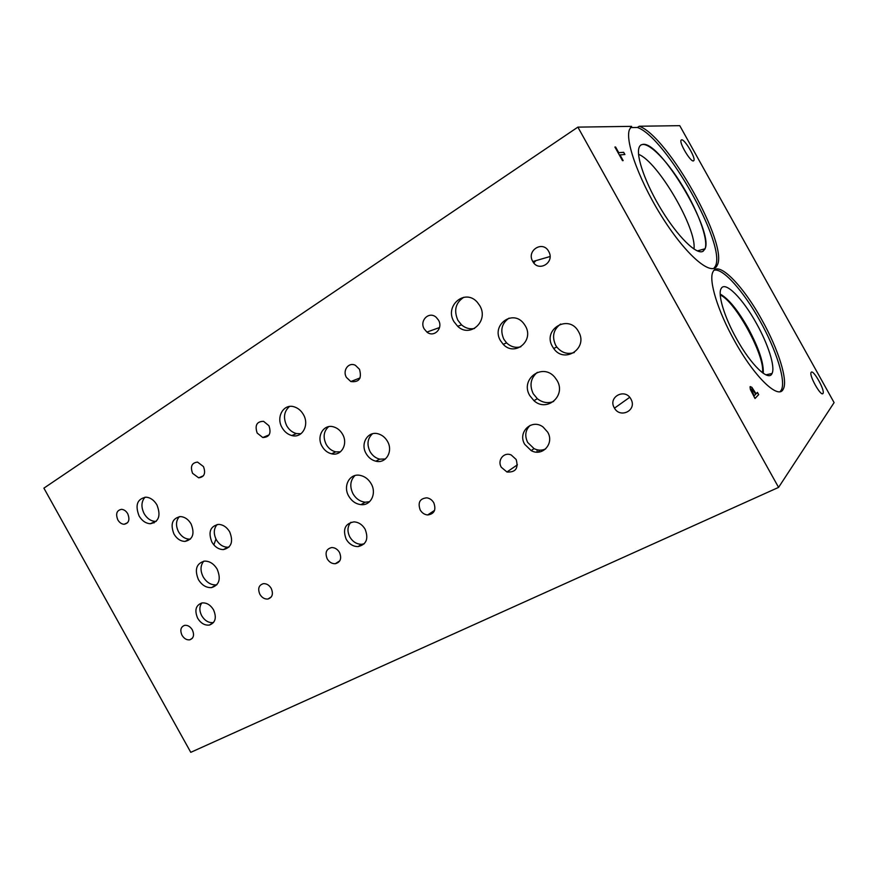 <?xml version="1.0" encoding="UTF-8"?>
<svg xmlns="http://www.w3.org/2000/svg" width="878" height="878" viewBox="0 0 878 878"><rect width="100%" height="100%" fill="white"/><g stroke="black" fill="none" stroke-linecap="round" stroke-linejoin="round"><path stroke-width="1.32" d="M630.437 127.584L637.384 127.464L639.25 126.245L679.759 125.664L834.1 402.607L778.577 487.389L577.867 127.123L43.9 488.146L190.767 752.336L778.577 487.389M213.859 544.898L215.944 539.048M754.18 395.791L755.673 394.255L752.589 389.36L751.502 388.965L754.081 395.846L751.502 390.82L751.557 388.91M750.394 389.558L750.053 386.803L751.842 387.286L756.09 393.816L757.451 392.4L758.691 394.617L755.014 398.502L750.394 389.558M758.691 394.617L754.992 398.458M757.363 392.488L758.581 394.672M756.09 393.816L751.733 387.341L750.251 386.583M639.25 126.245C667.807 135.98 728.905 244.995 717.205 265.277C712.464 276.768 688.714 257.956 664.844 221.333C640.907 184.841 624.664 141.819 629.416 129.648L631.611 126.355L577.867 127.123M761.819 319.79C778.248 348.983 788.422 380.953 783.143 389.338C778.325 399.841 754.29 376.794 734.557 340.905C717.809 311.141 708.436 280.258 712.914 271.971C717.963 259.855 742.887 285.251 761.819 319.79M681.613 139.811C684.664 139.108 695.639 157.568 693.927 160.487L693.39 160.937C690.503 161.925 679.298 143.235 681.01 140.282L681.613 139.811M811.184 372.316C813.237 369.023 825.32 390.622 823.004 393.421L822.971 393.454C821.095 397.075 808.781 375.213 811.118 372.415L811.184 372.316M623.665 152.289L624.906 154.506L620 154.923L623.16 160.608L622.502 160.674L614.907 147.043L615.588 146.999L618.749 152.673L623.665 152.289L624.774 154.517M618.749 152.673L623.567 152.355M615.588 146.999L618.639 152.739M620 154.923L623.029 160.619M350.915 522.278C347.392 526.361 347.029 531.267 349.828 537.007C352.78 541.836 356.709 544.261 361.626 544.294L364.249 543.8M346.206 539.257C342.475 529.302 345.076 523.497 354.021 521.861C358.663 522.19 362.362 524.649 365.116 529.204C368.793 538.774 366.433 544.569 358.048 546.599C353.121 546.566 349.17 544.119 346.206 539.257M201.808 602.966C199.262 606.544 199.229 610.803 201.72 615.774C204.859 620.812 208.766 623.073 213.431 622.557L213.541 622.535M197.66 618.233C194.301 610.221 195.772 605.118 202.105 602.923C206.659 602.593 210.468 604.887 213.519 609.804C216.833 617.629 215.461 622.711 209.414 625.059C204.739 625.575 200.821 623.303 197.66 618.233M530.103 425.391C525.329 430.143 524.517 435.817 527.667 442.435L534.065 448.636C538.049 450.557 541.924 450.644 545.677 448.899M524.737 444.356C517.23 432.25 531.827 418.268 543.131 427.048L547.685 432.152C554.622 443.489 542.33 456.988 531.179 450.601L524.737 444.356M463.825 297.258C455.594 302.701 453.608 310.373 457.866 320.261L461.554 324.882C465.472 328.196 469.796 329.404 474.515 328.504M453.959 321.655C444.158 305.84 465.131 288.028 477.314 302.262L479.805 305.709C489.145 321.019 470.037 338.414 457.679 326.298L453.959 321.655M289.499 406.47C283.967 411.376 283.045 417.807 286.733 425.775C289.125 429.891 292.363 432.481 296.435 433.567L300.967 433.743M282.101 427.696C275.604 417.017 283.781 403.057 294.492 406.942C298.224 408.193 301.198 410.728 303.404 414.559C309.714 425.029 302.131 438.561 291.858 435.554C287.764 434.456 284.516 431.844 282.101 427.696M145.057 497.167C141.248 501.536 140.941 507.045 144.157 513.674C147.065 518.536 150.786 521.115 155.329 521.411L156.218 521.367M139.086 515.957C134.894 505.015 137.253 498.759 146.165 497.167C150.544 497.639 154.144 500.23 156.942 504.938C161.08 515.638 158.874 521.905 150.314 523.738C145.759 523.431 142.017 520.841 139.086 515.957M203.696 561.207C200.316 565.52 200.151 570.755 203.202 576.912C206.626 582.487 210.961 585.143 216.207 584.88L216.866 584.781M198.417 579.59C194.345 569.504 196.409 563.347 204.618 561.097C209.699 561.097 213.881 563.786 217.173 569.174C221.179 578.975 219.291 585.121 211.488 587.612C206.22 587.865 201.863 585.187 198.417 579.59M354.921 475.569C350.19 480.486 349.543 486.555 353 493.765C355.985 498.77 360.057 501.579 365.193 502.194L369.561 501.711M348.742 496.147C342.694 486.149 349.598 473.165 360.002 475.349C364.71 476.293 368.431 479.081 371.153 483.701C376.947 493.392 370.79 505.86 361.001 504.641C355.831 504.027 351.749 501.195 348.742 496.147M537.314 372.36C530.652 378.056 529.291 385.168 533.22 393.706L537.347 398.711C542.494 402.728 547.938 403.639 553.678 401.444M529.796 395.627C519.677 379.296 542.615 362.208 554.885 377.375L557.069 380.481C566.442 395.813 546.774 412.616 533.956 400.675L529.796 395.627M560.669 324.015C553.436 329.415 551.746 336.472 555.62 345.175L556.795 346.997C561.591 352.78 567.418 354.635 574.267 352.539M552.525 346.667C541.924 329.338 569.065 313.369 578.58 331.73L578.602 331.774C588.534 348.292 564.258 364.216 553.711 348.5L552.525 346.667M372.491 433.776C367.487 438.473 366.675 444.422 370.044 451.588C372.393 455.605 375.619 458.129 379.735 459.15L385.354 459.007M366.126 453.586C359.903 443.39 368.255 430.242 378.769 434.017C382.446 435.247 385.354 437.683 387.472 441.349C393.443 451.248 385.903 463.935 375.861 461.202C371.734 460.171 368.486 457.636 366.126 453.586M217.173 524.495C213.65 528.622 213.376 533.714 216.328 539.783C219.291 544.667 223.111 547.148 227.797 547.224L229.026 547.082M211.894 542.099C207.998 532.046 210.259 526.141 218.666 524.385C223.188 524.682 226.864 527.173 229.696 531.881C233.537 541.671 231.441 547.576 223.418 549.584C218.71 549.496 214.869 547.005 211.894 542.099M179.342 516.637C175.863 520.709 175.6 525.768 178.552 531.838C181.395 536.557 185.049 538.993 189.516 539.136L190.471 539.059M173.987 534.065C170.112 524.067 172.286 518.239 180.517 516.582C184.83 516.912 188.353 519.37 191.097 523.936C194.927 533.714 192.886 539.542 184.995 541.419C180.517 541.265 176.851 538.818 173.987 534.065M328.613 426.675C323.631 431.285 322.819 437.2 326.199 444.411C328.515 448.395 331.686 450.875 335.703 451.852L340.412 451.841M322.083 446.342C316.047 436.41 323.73 423.525 333.838 426.96C337.503 428.113 340.401 430.527 342.541 434.226C348.379 443.917 341.312 456.395 331.632 453.816C327.604 452.839 324.421 450.348 322.083 446.342M509.02 318.143C501.689 323.356 499.966 330.391 503.851 339.248L506.573 342.87C510.798 346.843 515.562 348.149 520.852 346.788M500.482 340.675C490.89 325.156 512.862 308.782 523.837 323.653L525.373 325.936C534.472 340.862 514.629 356.984 503.226 344.319L500.482 340.675M614.293 407.82C607.697 396.999 625.07 387.703 630.931 399.073L631.37 399.951C636.561 410.695 620.142 418.521 614.479 408.149L614.293 407.82M424.239 328.976C419.091 320.646 429.112 310.779 436.201 317.32L438.473 320.108C443.5 328.295 433.984 338.008 426.906 332.071L424.239 328.976M420.189 509.953C417.621 502.545 419.838 498.495 426.818 497.826C429.781 498.309 432.108 499.955 433.798 502.798C436.333 509.942 434.292 514.003 427.663 514.969C424.491 514.64 422 512.971 420.189 509.953M257.177 433.063C254.631 425.336 256.76 421.429 263.576 421.33L268.942 425.731C271.467 433.326 269.414 437.255 262.785 437.529L257.177 433.063M259.888 594.34C257.561 588.699 258.725 585.143 263.367 583.661C266.55 583.486 269.162 585.055 271.214 588.381C273.508 593.901 272.41 597.457 267.944 599.026C264.684 599.301 261.995 597.742 259.888 594.34M117.828 519.886C115.468 513.817 116.708 510.294 121.559 509.328C124.05 509.547 126.103 511.007 127.727 513.718C130.065 519.721 128.868 523.233 124.127 524.276C121.581 524.111 119.485 522.64 117.828 519.886M192.589 473.341C190.109 466.492 191.777 462.739 197.572 462.102L203.466 466.569C205.924 473.319 204.322 477.072 198.669 477.83L192.589 473.341M182.031 635.299C179.836 630.174 180.714 626.859 184.665 625.345C187.694 625.026 190.263 626.541 192.337 629.877C194.51 634.926 193.676 638.24 189.846 639.81C186.762 640.205 184.161 638.701 182.031 635.299M346.448 377.441C342.179 370.494 348.731 361.637 355.469 365.369L359.497 369.309C361.999 378.473 359.102 382.556 350.805 381.535L346.448 377.441M327.22 558.869C324.794 552.657 326.287 548.882 331.708 547.554C334.924 547.576 337.525 549.2 339.49 552.416C341.882 558.474 340.488 562.238 335.297 563.72C331.961 563.819 329.272 562.205 327.22 558.869M532.726 261.381C526.152 250.592 542.834 240.045 548.695 251.426L548.915 251.832C554.852 262.72 538.521 272.399 532.814 261.534L532.726 261.381M538.258 452.093L539.718 450.14M537.073 452.115L537.138 449.777M501.305 467.272C496.981 460.237 503.994 451.555 511.281 455.034L516.143 459.468C518.668 468.347 515.606 472.518 506.946 471.991L501.305 467.272M720.245 295.008C735.435 301.242 765.572 356.633 762.455 372.733M714.11 270.237C722.704 267.614 743.666 291.32 759.92 320.788C776.339 349.96 786.468 381.93 781.146 390.326L780.081 391.632M756.463 323.466C768.206 344.33 775.45 367.037 772.036 373.49C768.799 381.963 751.019 365.094 736.587 338.82C724.273 316.936 717.469 294.13 721.178 288.522C725.14 280.62 742.865 298.674 756.463 323.466M763.223 373.282C763.86 363.064 758.801 347.984 748.045 328.043C737.674 309.923 728.389 298.597 720.201 294.075C728.389 298.575 737.685 309.901 748.056 328.032C758.822 347.995 763.882 363.075 763.245 373.293M638.547 154.352C657.732 161.365 697.121 228.862 693.96 249.045M703.091 251.273L705.056 248.759C713.803 231.232 660.629 141.457 642.915 144.343L640.94 144.958M713.781 268.47L715.274 266.374C727.083 246.049 666.029 137.122 637.384 127.464M702.663 251.481L704.924 249.132C709.073 239.946 696.945 208.086 679.572 181.186C662.275 154.144 642.817 137.198 639.096 147.493C635.738 156.054 645.758 184.336 661.869 210.511C677.937 236.742 696.078 254.532 702.663 251.481M153.518 522.245L154.045 522.926M361.626 544.294L358.048 546.599M213.431 622.557L209.414 625.059M534.065 448.636L531.179 450.601M461.554 324.882L457.679 326.298M296.435 433.567L291.858 435.554M155.329 521.411L150.314 523.738M216.207 584.88L211.488 587.612M365.193 502.194L361.001 504.641M537.347 398.711L533.956 400.675M556.795 346.997L553.711 348.5M379.735 459.15L375.861 461.202M227.797 547.224L223.418 549.584M189.516 539.136L184.995 541.419M335.703 451.852L331.632 453.816M506.573 342.87L503.226 344.319M629.702 397.317L614.479 408.149M439.516 327.56L426.906 332.071M434.61 510.337L427.663 514.969M269.107 434.884L262.785 437.529M271.379 596.842L267.944 599.026M127.606 522.706L124.127 524.276M203.455 475.744L198.669 477.83M192.392 638.218L189.846 639.81M360.101 377.913L350.805 381.535M339.841 560.779L335.297 563.72M550.034 256.541L532.814 261.534M517.405 464.813L506.946 471.991M822.357 393.728L823.004 393.421M693.203 160.937L693.927 160.487M783.143 389.338L781.146 390.326M765.89 374.84L772.036 373.49M697.33 250.921L705.056 248.759M533.78 262.917L535.843 260.656M715.274 266.374L717.205 265.277"/></g></svg>
